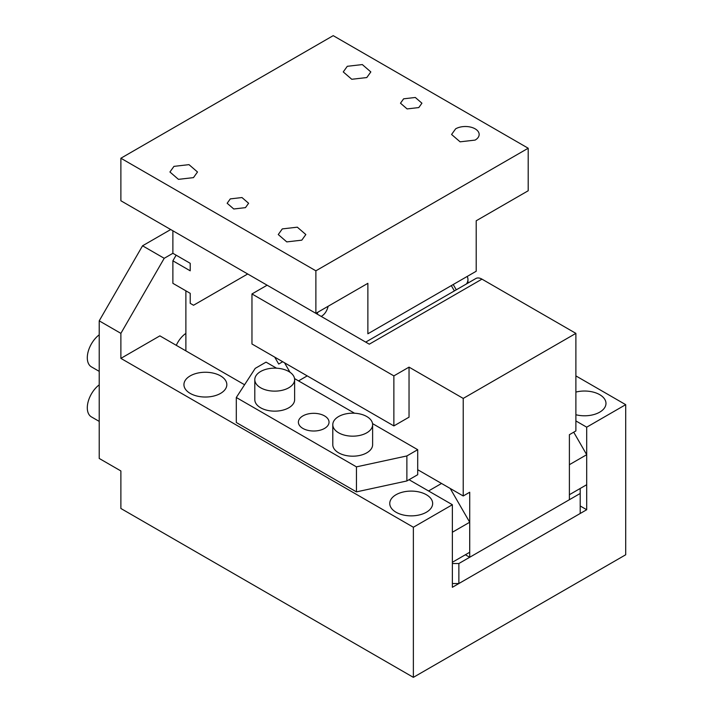 <?xml version="1.0" encoding="UTF-8"?>
<svg xmlns="http://www.w3.org/2000/svg" width="713" height="713" viewBox="0 0 713 713"><rect width="100%" height="100%" fill="white"/><g stroke="black" fill="none" stroke-linecap="round" stroke-linejoin="round"><path stroke-width="1.07" d="M338.622 432.8A19.919 11.497 0 0 0 360.332 435.295A19.919 11.497 0 0 0 372.623 424.672A19.919 11.497 0 0 0 366.794 416.544A19.919 11.497 0 0 0 345.083 414.048A19.919 11.497 0 0 0 332.793 424.672A19.919 11.497 0 0 0 338.622 432.8M332.793 424.672L332.793 444.689A19.919 11.497 0 0 0 338.622 452.817A19.919 11.497 0 0 0 360.332 455.313A19.919 11.497 0 0 0 372.623 444.689L372.623 424.672M356.447 466.863L406.873 455.946L406.873 480.963L356.447 491.881L356.447 466.863L236.306 397.498L255.209 368.38L266.047 362.133L276.546 368.193M372.543 423.611L417.702 449.689L406.873 455.946M294.54 378.585L354.539 413.219M302.873 415.92A15.321 8.841 0 0 0 298.391 422.167A15.321 8.841 0 0 0 307.847 430.34A15.321 8.841 0 0 0 324.54 428.424A15.321 8.841 0 0 0 329.032 422.167A15.321 8.841 0 0 0 319.576 413.995A15.321 8.841 0 0 0 302.873 415.92M254.799 379.637L254.799 399.654A19.919 11.497 0 0 0 260.628 407.783A19.919 11.497 0 0 0 282.33 410.278A19.919 11.497 0 0 0 294.629 399.654L294.629 379.637A19.919 11.497 0 0 0 288.792 371.509A19.919 11.497 0 0 0 267.09 369.013A19.919 11.497 0 0 0 254.799 379.637A19.919 11.497 0 0 0 260.628 387.774A19.919 11.497 0 0 0 282.33 390.261A19.919 11.497 0 0 0 294.629 379.637M99.214 371.366L91.424 366.865A19.919 11.497 -60 0 1 87.298 357.748A19.919 11.497 -60 0 1 99.214 334.807M99.214 421.401L91.424 416.9A19.919 11.497 -60 0 1 87.298 407.791A19.919 11.497 -60 0 1 99.214 384.842M417.702 449.689L417.702 474.706L409.039 479.706L452.372 504.724L413.371 527.246L120.88 358.381L120.88 333.363L99.214 320.85L99.214 458.45L120.88 470.954L120.88 508.485L413.371 677.35L413.371 527.246M396.036 494.724A21.452 12.379 0 0 0 389.761 503.476A21.452 12.379 0 0 0 402.997 514.92A21.452 12.379 0 0 0 426.374 512.237A21.452 12.379 0 0 0 432.657 503.476A21.452 12.379 0 0 0 419.413 492.041A21.452 12.379 0 0 0 396.036 494.724M190.211 375.885A21.452 12.379 0 0 0 183.936 384.646A21.452 12.379 0 0 0 197.171 396.089A21.452 12.379 0 0 0 220.549 393.398A21.452 12.379 0 0 0 226.832 384.646A21.452 12.379 0 0 0 213.588 373.202A21.452 12.379 0 0 0 190.211 375.885M406.873 480.963L409.039 479.706L428.54 490.972L441.534 483.467M236.306 397.498L236.306 422.515L356.447 491.881M170.719 229.533L142.547 245.798L99.214 320.85M172.885 230.789L172.885 253.302L164.213 258.302L142.547 245.798M176.289 345.333A18.386 10.615 -60 0 1 185.879 333.408M120.88 333.363L164.213 258.302M244.577 384.762L159.881 335.859L120.88 358.381M580.204 505.98L586.701 509.733L452.372 587.289L452.372 504.724M575.89 375.903L625.702 404.663L625.702 554.767L413.371 677.35M575.89 414.743A21.452 12.379 0 0 0 599.695 412.167A21.452 12.379 0 0 0 605.979 403.406A21.452 12.379 0 0 0 575.89 392.079M625.702 404.663L586.701 427.176L586.701 509.733M575.89 420.928L586.701 427.176M466.454 283.952A19.919 11.497 0 0 0 467.951 279.567A19.919 11.497 0 0 0 467.202 276.439M456.284 289.817L453.227 284.514M476.204 271.243L476.204 220.78L528.199 190.754L528.199 148.224L315.877 270.815L120.88 158.233L120.88 200.763L315.877 313.346L367.872 283.319L367.872 333.791L476.204 271.243M185.879 350.867L185.879 290.833M206.529 297.749L247.696 273.979L193.526 305.253L190.211 303.337L190.211 293.328L172.885 283.328L172.885 260.806L176.129 255.183M528.199 148.224L333.212 35.65L120.88 158.233M475.116 140.096A13.788 7.959 0 0 0 479.163 134.472A13.788 7.959 0 0 0 470.651 127.11A13.788 7.959 0 0 0 455.625 128.839L451.579 134.472L460.099 141.825L475.116 140.096M245.459 207.643L248.605 203.267L241.983 197.546L230.299 198.891L227.153 203.267L233.775 208.989L245.459 207.643M282.295 228.909L297.321 227.18L305.832 234.541L301.795 240.165L286.769 241.894L278.257 234.541L282.295 228.909M173.963 166.37L188.99 164.641L197.501 171.993L193.464 177.626L178.437 179.346L169.926 171.993L173.963 166.37M418.789 107.574L421.927 103.198L415.314 97.476L403.62 98.822L400.483 103.198L407.105 108.92L418.789 107.574M347.293 66.3L362.32 64.571L370.831 71.924L366.794 77.557L351.767 79.277L343.256 71.924L347.293 66.3M367.872 333.791L451.32 285.61L454.386 290.922M315.877 313.346L315.877 270.815M321.233 316.438L321.26 316.412A36.764 21.23 -120 0 0 328.14 306.26M172.885 253.302L190.211 263.311L190.211 270.815L172.885 260.806M284.532 362.792L290.004 372.275M282.696 361.741L278.703 364.04L274.71 357.124M251.965 293.952L251.965 343.987L393.87 425.919L409.039 417.167L409.039 367.133L393.87 375.885L251.965 293.952L267.125 285.2M393.87 375.885L393.87 425.919M317.918 312.16A6.132 3.538 60 0 1 316.83 313.889M296.768 302.312L369.298 344.183L481.961 279.139A12.255 7.077 -120 0 0 475.829 278.533L365.707 342.115L475.829 278.533M452.372 562.272L452.372 532.246L469.707 522.237L469.707 552.263L452.372 562.272L469.707 552.263M573.715 432.194L586.701 454.698L586.701 484.715L569.393 494.706L580.204 488.467L580.204 513.485L458.869 583.537L452.372 583.537M469.707 522.237L450.206 488.467M458.869 583.537L458.869 563.52L452.372 563.52M465.375 554.767L469.707 557.263L458.869 563.52M569.393 464.689L586.701 454.698M580.204 493.467L469.707 557.263M298.542 380.894L307.214 375.885M417.702 469.707L463.227 495.981L469.724 492.228L469.724 557.281M481.961 279.139L575.89 333.372L463.227 398.415L463.227 495.981M409.039 367.133L463.227 398.415M569.393 499.742L569.393 434.689L575.89 430.937L575.89 333.372M467.951 283.079L467.951 279.567"/></g></svg>
